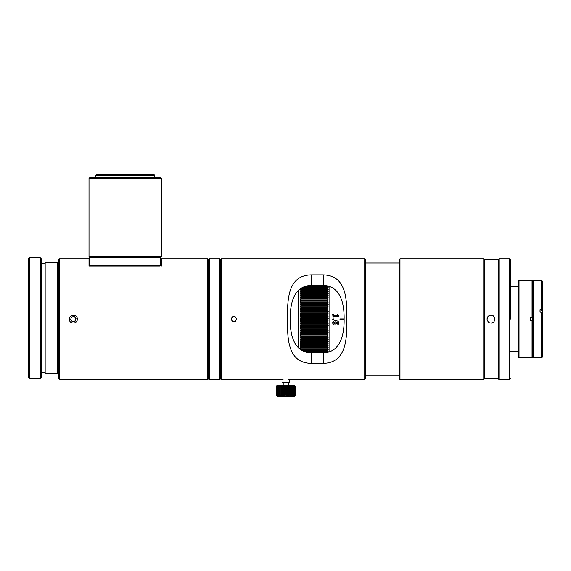 <?xml version="1.0" encoding="UTF-8"?>
<svg xmlns="http://www.w3.org/2000/svg" width="571" height="571" viewBox="0 0 571 571"><rect width="100%" height="100%" fill="white"/><g stroke="black" fill="none" stroke-linecap="round" stroke-linejoin="round"><path stroke-width="0.86" d="M161.443 178.48L89.012 178.48L89.012 256.829L161.443 256.829L161.443 178.48L160.722 177.752L89.733 177.752L89.012 178.48M89.012 256.829L89.733 257.55L160.722 257.55L160.722 265.279L89.733 265.279L90.461 266L159.994 266L160.722 265.279M95.892 175.218L96.371 174.733L154.077 174.733L154.563 175.218L95.892 175.218L95.892 177.752M154.563 175.218L154.563 177.752M133.2 266L89.012 266L89.012 258.763L59.555 258.763L59.555 379.487L58.827 378.759L58.827 259.484L59.555 258.763M59.555 379.487L207.801 379.487L207.801 258.763L161.443 258.763L161.443 266M69.334 319.125C69.091 313.971 77.549 313.993 77.299 319.125C77.542 324.264 69.084 324.257 69.334 319.125M220.599 266.835L220.599 378.759L219.871 379.487L219.871 258.763L209.25 258.763L209.25 379.487L208.529 378.759L208.529 259.484L207.801 258.763M57.621 373.691L57.621 262.624L45.066 262.624L45.066 373.691L57.621 373.691M29.271 257.792L40.234 257.792L40.234 378.516L29.271 378.516L28.55 377.795L28.55 258.52L29.271 257.792L29.271 378.516M28.55 261.325L28.55 374.983M235.423 321.43L236.651 318.939L235.109 316.634L232.333 316.812L231.105 319.303L232.654 321.616L235.423 321.43M233.717 316.719A2.405 2.405 0 0 1 236.037 320.188A2.405 2.405 0 0 1 231.876 320.459A2.405 2.405 0 0 1 233.717 316.719M329.852 286.571L329.852 351.672M338.66 316.413L333.371 316.413L333.057 317.654L332.75 314.278L333.371 314.278L333.371 315.527L337.904 315.527L337.44 314.107L338.731 315.599L338.66 316.413M337.19 314.385L337.804 314.243L338.789 315.991M332.75 319.303L333.278 318.804L333.814 319.317L333.293 319.81L332.75 319.303L333.278 318.804L333.814 319.317L333.293 319.81L332.75 319.303L333.278 318.804L333.814 319.317M332.665 322.865C332.979 321.316 334.006 320.645 335.755 320.845C337.525 320.681 338.567 321.394 338.874 322.986C338.56 324.542 337.532 325.213 335.784 325.006C334.014 325.17 332.972 324.464 332.665 322.865C332.972 324.456 334.014 325.17 335.784 325.006L335.784 325.006C337.532 325.206 338.56 324.535 338.874 322.986M339.995 318.932L344.127 318.932L339.995 318.932L339.995 319.66L344.12 319.653L339.995 319.66M337.904 315.527L333.371 315.527M332.75 314.286L333.371 314.278M327.483 285.871L306.848 285.878M304.529 286.563L327.44 286.563L327.44 285.878M327.44 286.563L328.211 287.634L327.44 287.77L301.916 287.77M327.44 288.476L328.211 289.547L327.44 289.725L300.11 289.547L300.881 288.476L327.44 288.476L327.44 287.77M327.44 290.461L328.211 291.517L327.44 291.752L300.11 291.517L300.881 290.461L327.44 290.461L327.44 289.725M327.44 292.502L328.211 293.551L327.44 293.837L300.11 293.551L300.881 292.502L327.44 292.502L327.44 291.752M327.44 294.607L328.211 295.642L327.44 295.971L300.11 295.642L300.881 294.607L327.44 294.607L327.44 293.837M327.44 296.763L328.211 297.776L327.44 298.155L300.881 298.155L300.11 297.776L300.881 296.763L327.44 296.763L327.44 295.971M327.44 298.968L328.211 299.968L327.44 300.389L300.881 300.389L300.11 299.968L300.881 298.968L327.44 298.968L327.44 298.155M327.44 301.217L328.211 302.195L327.44 302.659L300.881 302.659L300.11 302.195L300.881 301.217L327.44 301.217L327.44 300.389M327.44 303.501L328.211 304.457L327.44 304.971L300.881 304.971L300.11 304.457L300.881 303.501L327.44 303.501L327.44 302.659M327.44 305.82L328.211 306.748L327.44 307.312L300.881 307.312L300.11 306.748L300.881 305.82L327.44 305.82L327.44 304.971M327.44 308.169L328.211 309.075L327.44 309.675L300.881 309.675L300.11 309.075L300.881 308.169L327.44 308.169L327.44 307.312M327.44 310.545L328.211 311.416L327.44 312.059L300.881 312.059L300.11 311.416L300.881 310.545L327.44 310.545L327.44 309.675M327.44 312.937L328.211 313.779L327.44 314.457L300.881 314.457L300.11 313.779L300.881 312.937L327.44 312.937L327.44 312.059M327.44 315.335L328.211 316.148L327.44 316.869L300.881 316.869L300.11 316.148L300.881 315.335L327.44 315.335L327.44 314.457M327.44 317.754L328.211 318.525L327.44 319.282L300.881 319.282L300.11 318.525L300.881 317.754L327.44 317.754L327.44 316.869M327.44 320.167L328.211 320.909L327.44 321.701L300.881 321.701L300.11 320.909L300.881 320.167L327.44 320.167L327.44 319.282M327.44 322.579L328.211 323.286L327.44 324.107L300.881 324.107L300.11 323.286L300.881 322.579L327.44 322.579L327.44 321.701M327.44 324.985L328.211 325.648L327.44 326.505L300.881 326.505L300.11 325.648L300.881 324.985L327.44 324.985L327.44 324.107M327.44 327.383L328.211 328.004L327.44 328.889L300.881 328.889L300.11 328.004L300.881 327.383L327.44 327.383L327.44 326.505M327.44 329.752L328.211 330.338L327.44 331.251L300.881 331.251L300.11 330.338L300.881 329.752L327.44 329.752L327.44 328.889M327.44 332.108L328.211 332.643L327.44 333.585L300.881 333.585L300.11 332.643L300.881 332.108L327.44 332.108L327.44 331.251M327.44 334.435L328.211 334.927L327.44 335.891L300.881 335.891L300.11 334.927L300.881 334.435L327.44 334.435L327.44 333.585M327.44 336.726L328.211 337.168L327.44 338.16L300.881 338.16L300.11 337.168L300.881 336.726L327.44 336.726L327.44 335.891M327.44 338.974L328.211 339.374L327.44 340.387L300.881 340.387L300.11 339.374L300.881 338.974L327.44 338.974L327.44 338.16M327.44 341.187L328.211 341.537L327.44 342.564L300.881 342.564L300.11 341.537L327.44 341.187L327.44 340.387M327.44 343.349L328.211 343.656L327.44 344.691L300.881 344.691L300.11 343.656L327.44 343.349L327.44 342.564M327.44 345.455L328.211 345.712L327.44 346.768L300.881 346.768L300.11 345.712L327.44 345.455L327.44 344.691M327.44 347.511L328.211 347.718L327.44 348.781L300.881 348.781L300.11 347.718L327.44 347.511L327.44 346.768M300.11 349.659L327.44 349.502L327.44 348.781M327.44 349.502L328.211 349.659L327.44 350.73L302.387 350.73M303.879 351.429L327.44 351.429L327.44 350.73M327.44 351.429L328.211 351.536L327.44 352.614M333.286 322.915L335.812 321.73L338.253 322.943L335.727 324.121L333.286 322.915L335.812 321.737L338.253 322.943M298.469 290.332L298.469 347.91M300.881 316.869L300.881 317.754M300.881 314.457L300.881 315.335M300.881 312.059L300.881 312.937M300.881 309.675L300.881 310.545M300.881 307.312L300.881 308.169M300.881 304.971L300.881 305.82M300.881 302.659L300.881 303.501M300.881 300.389L300.881 301.217M300.881 298.155L300.881 298.968M300.881 295.971L300.881 296.763M300.881 293.837L300.881 294.607M300.881 291.752L300.881 292.502M300.881 289.725L300.881 290.461M300.881 348.781L300.881 349.502M300.881 346.768L300.881 347.511M300.881 344.691L300.881 345.455M300.881 342.564L300.881 343.349M300.881 340.387L300.881 341.187M300.881 338.16L300.881 338.974M300.881 335.891L300.881 336.726M300.881 333.585L300.881 334.435M300.881 331.251L300.881 332.108M300.881 328.889L300.881 329.752M300.881 326.505L300.881 327.383M300.881 324.107L300.881 324.985M300.881 321.701L300.881 322.579M300.71 319.125L300.881 320.167M327.126 285.8L307.234 285.8M328.211 287.634L302.152 287.634M328.211 289.547L300.11 289.547M328.211 291.517L300.11 291.517M328.211 293.551L300.11 293.551M328.211 295.642L300.11 295.642M328.211 297.776L300.11 297.776M328.211 299.968L300.11 299.968M328.211 302.195L300.11 302.195M328.211 304.457L300.11 304.457M328.211 306.748L300.11 306.748M328.211 309.075L300.11 309.075M328.211 311.416L300.11 311.416M328.211 313.779L300.11 313.779M328.211 316.148L300.11 316.148M328.211 318.525L300.11 318.525M328.211 320.909L300.11 320.909M328.211 323.286L300.11 323.286M328.211 325.648L300.11 325.648M328.211 328.004L300.11 328.004M328.211 330.338L300.11 330.338M328.211 332.643L300.11 332.643M328.211 334.927L300.11 334.927M328.211 337.168L300.11 337.168M328.211 339.374L300.11 339.374M328.211 341.537L300.11 341.537M328.211 343.656L300.11 343.656M328.211 345.712L300.11 345.712M328.211 347.718L300.11 347.718M328.211 349.659L300.61 349.659M328.211 351.536L304.143 351.536M326.177 352.614L308.176 352.614M57.721 373.691L57.721 262.624L45.166 262.624L45.166 373.691L57.721 373.691L58.449 372.963L58.449 263.345L57.721 262.624M40.334 257.792L41.547 258.998L41.547 377.31L40.334 378.516L29.378 378.516L29.378 257.792L40.334 257.792L40.334 378.516M519.032 357.753L519.032 280.489L518.304 281.217L518.304 357.032L519.032 357.753L532.065 357.753L532.065 320.331L530.38 320.331L530.38 317.911L532.793 317.911L532.793 281.217L533.514 280.489L533.514 357.753L541.729 357.753L541.729 312.194L540.038 312.194L540.038 311.102L542.45 310.588L542.45 281.217L541.729 280.489L541.729 309.832L542.45 309.982M541.729 309.832L540.038 309.832L540.038 312.194M541.729 357.753L542.45 357.032L542.45 312.344L541.729 312.194M532.065 317.911L532.065 280.489L532.793 281.217L532.793 357.032L532.793 320.331L532.065 320.331M542.45 312.344L542.45 310.588M282.352 382.741L289.226 382.741L289.226 379.487M295.021 385.939L294.243 385.161L277.342 385.161L276.128 386.367L276.128 395.061L277.342 396.267L294.243 396.267L295.021 395.482M276.136 386.367L276.136 395.061L276.136 386.367L276.642 385.882L276.207 386.367L276.264 395.061L276.207 386.367M276.264 386.367L276.828 385.882L276.471 395.061L276.471 386.367M276.585 386.367L277.185 385.882L276.906 395.061L276.906 386.367M277.078 386.367L277.713 385.882L277.527 395.061L277.527 386.367M277.742 386.367L278.398 385.882L278.298 395.061L278.298 386.367M278.562 386.367L279.226 385.882L279.219 395.061L279.219 386.367M279.526 386.367L280.19 385.882L280.268 386.367L280.268 395.061L280.268 386.367M280.611 386.367L281.253 385.882L281.432 386.367L281.432 395.061L281.796 395.061L281.796 386.367L281.432 386.367M281.796 386.367L282.402 385.882L282.674 386.367L282.674 395.061L283.059 395.061L283.059 386.367L282.674 386.367M283.059 386.367L283.623 385.882L283.973 386.367L283.973 395.061L284.372 395.061L284.372 386.367L283.973 386.367M284.372 386.367L284.886 385.882L285.307 386.367L285.307 395.061L285.714 395.061L285.714 386.367L285.307 386.367M285.714 386.367L286.164 385.882L286.656 386.367L286.656 395.061L287.063 395.061L287.063 386.367L286.656 386.367M287.063 386.367L287.441 385.882L287.991 386.367L287.991 395.061L288.384 395.061L288.384 386.367L287.991 386.367M288.384 386.367L288.676 385.882L289.276 386.367L289.276 395.061L289.647 395.061L289.647 386.367L289.276 386.367M289.647 386.367L289.861 385.882L290.496 386.367L290.496 395.061L290.496 386.367M290.846 386.367L290.967 385.882L291.624 386.367L291.624 395.061L291.624 386.367M291.938 386.367L291.974 385.882L292.637 386.367L292.637 395.061L292.637 386.367M292.916 386.367L292.852 385.882L293.515 386.367L293.515 395.061L293.515 386.367M293.758 386.367L293.601 385.882L294.251 386.367L294.251 395.061L294.251 386.367M294.436 386.367L294.193 385.882L294.814 386.367L294.814 395.061L294.814 386.367M294.95 386.367L295.207 395.061L295.207 386.367M295.286 386.367L294.886 385.882L295.435 386.367L295.435 395.061L294.886 395.539L295.286 395.061M276.207 395.061L276.642 395.539L276.136 395.061M295.435 395.061L294.964 395.539L295.435 395.061L295.435 386.367M295.207 395.061L294.622 395.539L294.95 395.061M294.814 395.061L294.193 395.539L294.436 395.061M294.251 395.061L293.601 395.539L293.758 395.061M293.515 395.061L292.852 395.539L292.916 395.061M292.637 395.061L291.974 395.539L291.938 395.061M291.624 395.061L290.967 395.539L290.846 395.061M290.496 395.061L289.861 395.539L289.647 395.061M289.276 395.061L288.676 395.539L288.384 395.061M287.991 395.061L287.441 395.539L287.063 395.061M286.656 395.061L286.164 395.539L285.714 395.061M285.307 395.061L284.886 395.539L284.372 395.061M283.973 395.061L283.623 395.539L283.059 395.061M282.674 395.061L282.402 395.539L281.796 395.061M281.432 395.061L281.253 395.539L280.611 395.061M280.268 395.061L280.19 395.539L279.526 395.061M279.219 395.061L279.226 395.539L278.562 395.061M278.298 395.061L278.398 395.539L277.742 395.061M277.527 395.061L277.713 395.539L277.078 395.061M276.906 395.061L277.185 395.539L276.585 395.061M276.471 395.061L276.828 395.539L276.264 395.061M280.19 385.882L280.19 395.539M281.253 385.882L281.253 395.539M282.402 385.882L282.402 395.539M283.623 385.882L283.623 395.539M284.886 385.882L284.886 395.539M286.164 385.882L286.164 395.539M287.441 385.882L287.441 395.539M288.676 385.882L288.676 395.539M289.861 385.882L289.861 395.539M290.967 385.882L290.967 395.539M291.974 385.882L291.974 395.539M76.05 318.647L74.266 316.512L71.532 316.991L70.583 319.603L72.36 321.73L75.094 321.252L76.05 318.647M71.054 318.297A2.405 2.405 0 0 1 75.158 317.576A2.405 2.405 0 0 1 73.73 321.487A2.405 2.405 0 0 1 71.054 318.297M207.801 379.487L208.529 378.759L208.529 259.484L209.25 258.763M510.338 319.125L510.338 259.484L510.338 319.125M487.034 319.125C487.27 316.705 488.598 315.378 491.024 315.135C494.936 316.17 495.878 318.44 493.836 321.937C490.339 323.978 488.069 323.036 487.034 319.125L488.205 316.305M491.524 315.171L493.23 315.806M493.251 315.82L495.007 319.132M493.173 322.472L492.216 322.922M491.21 323.1L489.518 322.808M498.262 259.484L484.501 259.484L484.501 378.759L498.262 378.759L498.262 259.484L498.99 258.763L498.99 379.487L509.61 379.487L510.338 378.759M323.215 285.407C340.773 285.807 344.37 304.35 344.127 319.125C344.356 333.878 340.823 352.4 323.215 352.835L311.145 352.835C293.58 352.435 289.989 333.899 290.232 319.118C290.004 304.364 293.537 285.843 311.145 285.407L323.215 285.407L323.215 274.865C346.797 275.415 346.925 299.882 346.868 319.118C346.911 338.389 346.804 362.828 323.215 363.377L311.145 363.377C287.556 362.828 287.434 338.36 287.484 319.125C287.441 299.854 287.556 275.422 311.145 274.865L323.215 274.865M484.501 378.759L483.78 379.487L399.993 379.487L399.272 378.759L399.272 259.484L399.993 258.763L399.993 379.487M484.501 259.484L483.78 258.763L483.78 379.487M283.059 379.487L221.32 379.487L220.599 378.759L220.599 319.125L220.599 378.759M364.741 379.487L364.741 258.763L365.469 259.484L365.469 378.759L364.741 379.487L288.519 379.487M365.469 259.484L365.469 375.261L399.272 375.261L399.272 259.484M219.871 258.763L220.599 259.484L220.599 319.125M510.338 259.484L509.61 258.763L509.61 379.487M323.215 363.377L323.215 352.835M311.145 285.407L311.145 274.865M311.145 352.835L311.145 363.377M364.741 258.763L221.32 258.763L221.32 379.487M160.722 257.55L161.443 256.829M89.733 257.55L89.733 265.279M45.066 263.709L41.547 263.709L45.066 263.709M45.066 372.606L41.547 372.606L45.066 372.606M58.827 273.488L58.449 273.488L58.827 273.488M58.827 362.821L58.449 362.821L58.827 362.821M28.65 263.174L28.55 262.803M28.65 373.141L28.55 373.505M533.514 280.489L541.729 280.489M532.065 357.753L532.793 357.032L533.514 357.753M283.202 382.741L283.202 385.161M288.376 382.741L288.376 385.161M219.871 379.487L209.25 379.487M498.262 378.759L498.99 379.487M509.61 258.763L498.99 258.763M483.78 258.763L399.993 258.763M221.32 258.763L220.599 259.484M399.272 262.988L365.469 262.988M510.338 351.715L518.304 351.715M510.338 286.528L518.304 286.528M519.032 280.489L532.065 280.489"/></g></svg>
